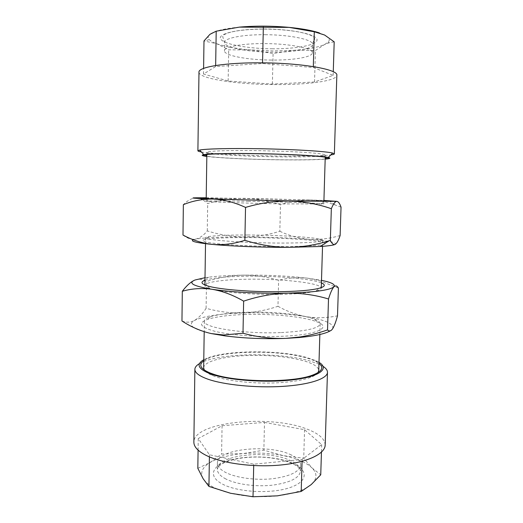 <?xml version="1.0" encoding="UTF-8"?>
<svg xmlns="http://www.w3.org/2000/svg" width="523" height="523" viewBox="0 0 523 523"><rect width="100%" height="100%" fill="white"/><g stroke="black" fill="none" stroke-linecap="round" stroke-linejoin="round"><path stroke-width="0.39" stroke-dasharray="2.62 1.96" d="M281.296 332.563C306.145 331.222 319.108 328.3 320.174 323.789C320.154 322.207 318.298 320.684 314.591 319.22C302.49 314.356 271.921 311.42 245.888 312.27C229.989 312.787 218.071 314.31 210.141 316.853C206.376 318.147 204.447 319.586 204.356 321.161C202.29 327.542 244.149 334.269 281.296 332.563M203.656 367.924C203.624 361.674 222.027 356.673 244.999 355.62C267.018 354.738 286.343 356.398 302.98 360.609C313.231 363.452 318.487 366.76 318.755 370.539M318.023 372.611C316.768 374.455 313.957 376.155 309.596 377.704C302.477 380.169 292.625 381.816 280.034 382.646C256.865 384.163 229.061 381.424 215.077 376.468L212.475 375.501C208.193 373.755 205.467 371.931 204.29 370.036M203.761 360.798C217.228 350.822 275.791 349.279 305.053 357.549C311.414 359.262 316.049 361.216 318.971 363.413M319.004 362.328L315.702 360.609L306.19 357.346C278.955 349.776 226.884 350.044 207.154 358.144L203.78 359.713M323.122 366.394L319.082 364.217L308.91 360.687C279.857 352.509 224.825 352.809 203.617 361.596L199.485 363.59M325.175 445.073C324.888 438.875 318.808 433.541 306.929 429.063C270.371 414.347 193.647 421.767 193.863 442.092M197.825 468.34L210.004 462.58L221.582 454.016L242.881 453.631L263.854 450.185L283.486 455.69L303.732 458.194L311.937 467.869C309.191 465.209 305.36 462.835 300.431 460.743C295.495 458.658 289.847 456.978 283.486 455.69C270.326 453.114 256.793 452.428 242.881 453.631C228.996 454.938 218.039 457.926 210.004 462.58C202.198 467.379 199.923 472.779 203.179 478.793C207.043 484.854 216.182 489.685 230.597 493.281C245.516 496.66 261.088 497.517 277.321 495.85C293.207 493.908 304.504 490.149 311.211 484.586C317.258 478.996 317.5 473.426 311.937 467.869L320.743 474.799M289.801 454.284C296.946 457.344 300.575 460.907 300.692 464.973C299.646 471.707 290.324 476.29 272.718 478.708C256.093 480.526 236.481 477.917 226.034 472.661C220.281 469.706 217.405 466.516 217.418 463.084C216.81 449.237 266.802 443.766 289.801 454.284M204.97 280.289C212.475 277.909 226.099 276.549 245.849 276.216C275.856 275.713 311.447 278.681 321.416 282.93M282.263 294.338C254.42 295.057 220.928 292.337 210.017 288.716C206.585 287.63 204.879 286.565 204.892 285.499C204.82 282.093 223.38 279.563 246.562 279.236C280.818 278.543 321.802 283.008 321.259 288.14C321.227 289.199 319.468 290.193 315.99 291.115C309.132 292.854 297.888 293.926 282.263 294.338M245.065 314.5C228.427 315.049 215.921 316.69 207.546 319.403C197.459 323.214 200.034 327.215 215.267 331.405C230.695 335.171 258.617 337.257 282.257 336.263C317.631 334.916 332.255 327.418 317.069 321.893C304.268 316.69 272.306 313.584 245.065 314.5M285.872 151.409C311.25 152.533 324.397 153.749 325.299 155.056L323.881 155.658C318.206 156.808 295.005 157.207 270.332 156.723L249.085 156.122C228.008 155.311 214.404 154.278 208.278 153.036L206.892 152.37C206.095 150.957 230.179 150.094 261.121 150.696L285.872 151.409M248.164 201.277C282.734 201.878 324.221 203.27 323.815 203.911L284.545 203.918C253.635 203.408 216.725 202.251 208.71 201.577L206.16 201.244C206.042 200.806 224.753 200.858 248.164 201.277M325.182 158.92C317.311 159.848 294.488 160.09 270.463 159.62C243.424 159.11 215.626 157.685 206.833 156.233M206.827 156.442C217.313 157.861 244.326 159.188 270.581 159.685C293.736 160.143 315.879 159.96 325.175 159.129M201.388 151.977C211.331 153.742 241.593 155.383 270.947 155.926C297.025 156.436 321.92 156.076 330.811 154.913M198.982 72.154C198.688 78.62 236.023 84.281 272.614 84.563C305.863 85.046 336.812 81.13 336.838 75.286M334.197 41.847L329.313 42.755L324.58 44.501L315.434 50.502L294.011 50.293L273.098 53.496L251.145 49.96L272.823 50.934L294.011 50.293C307.923 49.273 318.115 47.338 324.58 44.501L328.084 42.226C330.386 39.892 329.229 37.493 324.62 35.034L319.298 32.877M271.483 60.067C247.667 59.962 224.066 55.634 224.452 50.842C223.962 46.867 242.123 43.363 264.926 43.599C290.402 43.671 313.329 48.423 312.362 52.843C312.466 57.17 293.057 60.328 271.483 60.067M206.206 198.034L247.431 198.472C277.72 199.047 313.715 200.074 323.914 200.701M246.634 237.547C227.315 237.527 213.783 238.109 206.042 239.299C198.871 240.678 203.29 242.214 219.287 243.908C235.285 245.457 261.938 246.523 284.538 246.483C317.389 246.457 333.164 244.156 322.201 241.933C311.551 239.521 276.34 237.573 246.634 237.547M247.471 234.997C229.009 234.958 216.123 235.468 208.821 236.533C206.709 236.88 205.644 237.272 205.611 237.704C203.571 240.044 246 243.162 283.558 243.064C308.668 242.92 321.717 242.025 322.711 240.358C322.698 239.926 321.645 239.488 319.56 239.044C309.531 236.86 275.863 235.056 247.471 234.997M193.327 239.743L195.694 239.109C204.5 237.619 220.608 236.893 244.006 236.926C267.443 237.017 289.029 237.802 308.76 239.266C328.241 240.809 337.087 242.495 335.295 244.319M341.042 207.173L335.171 204.977C326.692 201.963 318.259 200.289 309.884 199.949L323.92 200.446M206.212 197.779L309.884 199.949C299.568 199.812 289.768 201.427 280.485 204.794C269.155 200.91 257.257 198.747 244.777 198.315C232.434 198.224 220.072 199.982 207.69 203.591L202.604 199.577M201.283 197.766L200.172 198.452L196.262 197.799C192.118 197.988 187.816 200.283 183.357 204.663M182.991 235.043C187.345 238.449 191.581 239.802 195.694 239.109C199.812 238.076 203.669 235.337 207.278 230.905C219.49 234.749 231.735 236.756 244.006 236.926C256.427 236.762 268.364 234.873 279.831 231.264L280.485 204.794M207.278 230.905L207.69 203.591M279.831 231.264C288.905 235.612 298.555 238.285 308.76 239.266C319.017 239.933 329.47 238.684 340.12 235.533M239.423 27.118C223.994 28.634 214.162 31.04 209.926 34.328C207.873 36.041 207.638 37.774 209.226 39.526C210.606 41.01 213.103 42.415 216.731 43.729C225.093 46.645 236.566 48.717 251.145 49.96L228.701 49.822L216.731 43.729L203.99 40.951M314.532 81.98L272.385 84.085L228.152 81.019L203.512 74.031L215.639 66.545L262.539 63.525L313.284 67.48L333.158 75.377L314.532 81.98L315.434 50.502M272.385 84.085L273.098 53.496M228.152 81.019L228.701 49.822M203.512 74.031L203.597 68.408M215.639 66.545L215.653 65.519M262.539 63.525L262.553 62.838M313.284 67.48L313.31 66.598M333.158 75.377L333.269 71.729M211.161 333.556C192.542 329.222 187.012 324.842 194.576 320.403C203.329 316.232 219.294 313.761 242.482 312.983C265.704 312.381 287.062 313.623 306.55 316.709C325.777 319.998 334.459 324.038 332.589 328.836L330.209 330.876M338.407 288.062L319.03 280.485L307.648 278.184L321.495 280.348M205.009 277.7L208.684 277.19C218.196 276.02 229.715 275.34 243.241 275.144C266.567 274.889 288.036 275.902 307.648 278.184C297.463 277.131 287.787 277.844 278.615 280.328C267.39 276.889 255.603 275.163 243.241 275.144C231.009 275.458 218.764 277.582 206.507 281.524L203.905 280.191C201.159 278.968 198.237 278.896 195.131 279.975L193.418 280.753M181.958 320.965C186.28 322.737 190.49 322.547 194.576 320.403C198.668 317.932 202.512 313.892 206.095 308.289C218.196 311.656 230.323 313.218 242.482 312.983C254.786 312.421 266.619 310.185 277.975 306.275L278.615 280.328M206.095 308.289L206.507 281.524M277.975 306.275C286.944 311.355 296.469 314.833 306.55 316.709C316.677 318.272 326.993 317.977 337.498 315.827M264.501 422.414L304.549 429.69L321.684 444.622L302.117 459.508L253.733 464.169L209.435 454.781L198.256 438.529L222.079 425.742L264.501 422.414L263.854 450.185M304.549 429.69L303.732 458.194M321.684 444.622L321.449 452.153M302.117 459.508L302.065 461.325M253.733 464.169L253.701 465.568M209.435 454.781L209.403 456.886M198.256 438.529L198.086 450.133M222.079 425.742L221.582 454.016M292.435 463.136C276.647 456.298 249.131 454.925 230.852 459.965C212.403 464.901 207.023 476.035 222.471 484.102C237.632 492.261 270.744 494.104 289.579 487.73C308.629 481.48 308.446 469.876 292.435 463.136M225.916 479.009C220.17 475.989 217.3 472.727 217.313 469.223C216.712 455.075 266.665 449.46 289.644 460.201C296.783 463.319 300.405 466.954 300.516 471.112C299.47 477.989 290.147 482.677 272.555 485.161C255.95 487.024 236.357 484.37 225.916 479.009M272.045 48.796C295.979 49.012 317.206 45.155 317.062 39.866C317.356 34.59 292.723 29.125 264.867 29.013C236.984 28.83 216.744 33.982 220.804 39.225C224.439 44.468 248.124 48.639 272.045 48.796M265.122 34.708C290.631 34.747 313.571 39.761 312.604 44.448C312.695 49.044 293.266 52.431 271.666 52.176C247.824 52.097 224.204 47.541 224.596 42.455C224.106 38.231 242.293 34.485 265.122 34.708M320.174 323.789L319.847 334.498M309.596 377.704L312.244 375.233M207.154 358.144L203.617 361.596M300.692 464.973L300.516 471.112L299.777 468.909C298.476 466.908 295.384 464.842 290.494 462.711C276.425 457.18 254.008 455.036 234.448 459.331C228.492 461.011 224.563 462.41 222.674 463.509L219.183 465.928L217.313 469.223L217.418 463.084M210.017 288.716L207.285 285.826M210.141 316.853L207.546 319.403M325.299 155.056L325.234 157.194M323.9 201.165L323.815 203.911M208.278 153.036L206.801 154.514M312.362 52.843L312.604 44.448C313.499 39.663 314.14 41.258 314.761 38.715L313.009 36.466C309.982 34.518 302.327 32.576 297.75 31.798C288.049 30.112 277.098 29.216 264.893 29.098C243.365 29.033 223.792 31.923 222.7 36.623L224.596 42.455L224.452 50.842M208.71 201.577L206.493 199.185M208.821 236.533L206.042 239.299M322.711 240.358L322.528 246.333M321.272 287.63L321.259 288.14M205.611 237.704L205.519 243.672M204.898 284.989L204.892 285.499M328.849 200.655L335.171 204.977M319.56 239.044L322.201 241.933M321.253 204.133L324.267 201.159M209.226 39.526L205.14 41.069M328.084 42.226L329.313 42.755M323.881 155.658L325.293 157.201M206.892 152.37L206.86 154.507M206.199 198.498L206.193 198.864M206.186 199.204L206.16 201.244M317.847 279.668L319.03 280.485M208.684 277.19L203.905 280.191M314.591 319.22L317.069 321.893M315.99 291.115L318.853 288.356M315.702 360.609L319.082 364.217M212.475 375.501L209.945 372.912M204.356 321.161L204.199 331.713"/><path stroke-width="0.78" d="M319.847 334.498L318.755 370.539L318.023 372.611M318.971 363.413C324.253 367.61 322.011 371.552 312.244 375.233C292.279 383.032 235.213 382.32 212.671 373.919L209.945 372.912C200.355 368.793 198.295 364.753 203.761 360.798M203.78 359.713C195.661 364.413 198.158 369.231 211.266 374.167C229.054 380.398 266.808 383.078 293.39 379.77C320.115 376.521 329.634 368.623 319.004 362.328M199.485 363.59C196.485 365.361 194.942 367.27 194.87 369.31C194.844 372.722 199.106 375.985 207.657 379.09C223.824 384.863 255.662 388.079 282.682 386.386C309.76 384.712 327.463 378.632 327.47 372.317C327.49 370.277 326.038 368.303 323.122 366.394M194.87 369.31L193.863 442.092C193.824 446.838 198.021 451.329 206.467 455.559C222.438 463.43 253.91 467.608 280.668 465.012C307.478 462.45 325.09 453.853 325.175 445.073L327.47 372.317M321.416 282.93C325.966 284.845 325.11 286.656 318.853 288.356C311.688 290.128 299.869 291.226 283.388 291.638C254.015 292.364 218.66 289.539 207.285 285.826C201.113 283.839 200.342 281.995 204.97 280.289M206.833 156.233L205.356 155.952C196.498 154.272 222.458 153.03 260.774 153.788C303.255 154.54 337.015 157.299 326.672 158.704L325.182 158.92M325.175 159.129C330.163 158.691 331.19 158.129 328.261 157.449C322.325 156.011 292.2 154.259 260.617 153.69C232.898 153.154 209.292 153.605 203.826 154.625C200.865 155.174 201.871 155.776 206.827 156.442M330.811 154.913C333.131 154.612 334.315 154.272 334.36 153.893L332.667 153.076C326.535 151.356 294.279 149.33 260.323 148.735C230.538 148.172 205.297 148.807 199.623 150.055L197.897 150.794C197.923 151.18 199.086 151.572 201.388 151.977M334.36 153.893L336.838 75.286C338.531 69.598 302.863 63.067 262.206 62.838C225.969 62.414 198.06 67.036 198.982 72.154L197.897 150.794M323.914 200.701C327.738 200.937 327.856 201.087 324.267 201.159L285.695 200.78C253.08 200.191 214.116 199.047 205.833 198.472C202.251 198.237 202.375 198.093 206.206 198.034M323.92 200.446L336.675 201.348L289.435 201.009C304.138 201.512 318.108 204.088 331.34 208.716C333.249 204.068 335.027 201.61 336.675 201.348C338.309 201.447 339.767 203.388 341.042 207.173L340.12 235.533C338.564 240.227 336.956 243.156 335.295 244.319C333.739 245.202 328.673 245.928 320.089 246.496L288.232 247.353C262.285 247.431 231.101 246.202 212.586 244.424L207.951 243.953C195.053 242.463 190.182 241.057 193.327 239.743M335.295 244.319C333.635 245.143 331.987 243.836 330.346 240.39L329.157 240.757C316.069 244.908 302.425 247.111 288.232 247.353C273.784 247.222 259.33 244.875 244.869 240.312C233.84 243.895 223.079 245.267 212.586 244.424L207.703 243.777C199.021 242.149 190.79 239.24 182.991 235.043L183.357 204.663C192.765 200.786 202.747 198.923 213.306 199.06C223.903 199.59 234.644 202.375 245.535 207.415C260.245 203.048 274.882 200.91 289.435 201.009L213.306 199.06C194.301 198.361 188.62 197.942 196.262 197.799L206.212 197.779M202.604 199.577L200.505 198.57M330.346 240.39L331.34 208.716M244.869 240.312L245.535 207.415M319.298 32.877C311.963 30.471 301.915 28.641 289.16 27.386C271.967 25.836 255.387 25.751 239.423 27.118L289.16 27.386L314.303 31.766L324.62 35.034L334.197 41.847L333.269 71.729M203.597 68.408L203.99 40.951L209.926 34.328L216.202 31.19L239.423 27.118M215.653 65.519L216.202 31.19M262.553 62.838L263.344 26.974M313.31 66.598L314.303 31.766M330.209 330.876C325.123 333.837 314.774 336.054 299.163 337.525L285.878 338.381C264.409 339.179 244.025 338.335 224.727 335.838L211.161 333.556C200.812 331.157 191.078 326.96 181.958 320.965L182.311 291.272C191.601 288.565 201.453 287.892 211.867 289.252C222.321 290.991 232.912 294.959 243.64 301.143C258.185 296.293 272.653 293.625 287.049 293.142C301.594 293.05 315.415 294.998 328.509 298.986C330.444 292.73 332.255 288.67 333.936 286.813C329.987 290.193 314.356 292.305 287.049 293.142C261.245 293.763 230.264 292.115 211.867 289.252C193.124 286.101 187.541 283.008 195.131 279.975L205.009 277.7M321.495 280.348C331.536 282.374 335.681 284.525 333.936 286.813C335.603 285.31 337.093 285.728 338.407 288.062L337.498 315.827C335.916 321.782 334.282 326.117 332.589 328.836C330.896 331.229 329.215 331.589 327.535 329.921L328.509 298.986M193.418 280.753C189.829 282.74 186.129 286.251 182.311 291.272M327.535 329.921C318.625 333.059 309.426 335.413 299.934 336.975L285.878 338.381C271.581 338.826 257.29 337.113 242.992 333.236L243.64 301.143M242.992 333.236L223.648 334.995L211.161 333.556M321.449 452.153L320.743 474.799L311.211 484.586L301.202 491.443L277.321 495.85L253.014 496.765L230.597 493.281L208.932 486.423L203.179 478.793L197.825 468.34L198.086 450.133M302.065 461.325L301.202 491.443M253.701 465.568L253.014 496.765M209.403 456.886L208.932 486.423M204.29 370.036L203.656 367.924L204.199 331.713M325.234 157.194L323.9 201.165M206.801 154.514L205.356 155.952M328.261 157.449L332.667 153.076M206.493 199.185L206.127 198.792M322.528 246.333L321.272 287.63M205.519 243.672L204.898 284.989M320.089 246.496L329.157 240.757M203.826 154.625L199.623 150.055M325.293 157.201L326.672 158.704M206.86 154.507L206.199 198.498M206.193 198.864L206.186 199.204M224.727 335.838L223.648 334.995M299.163 337.525L299.934 336.982"/></g></svg>
